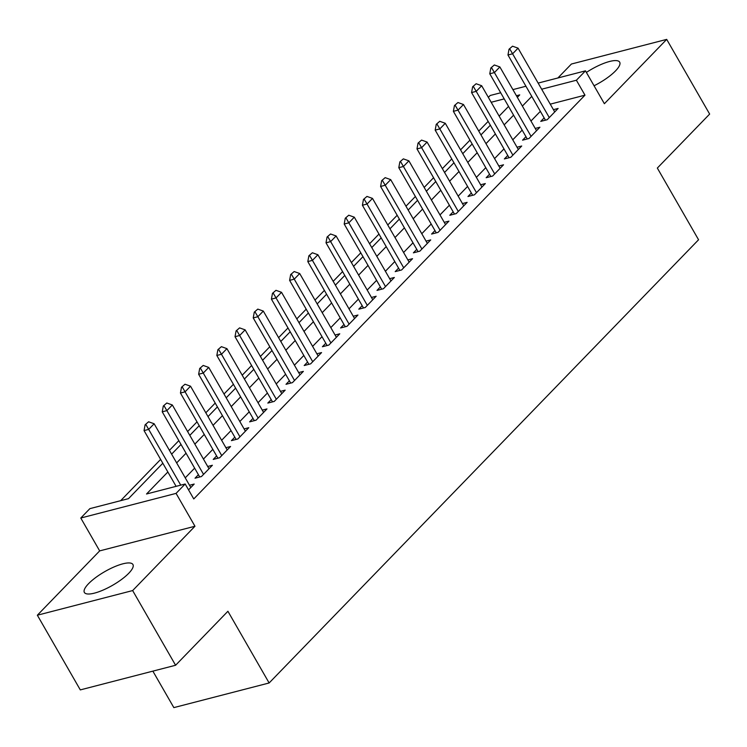 <?xml version="1.0" encoding="UTF-8"?>
<svg xmlns="http://www.w3.org/2000/svg" width="747" height="747" viewBox="0 0 747 747"><rect width="100%" height="100%" fill="white"/><g stroke="black" fill="none" stroke-linecap="round" stroke-linejoin="round"><path stroke-width="1.12" d="M594.061 85.765A28.012 7.872 -29.9 0 0 615.491 70.928A28.012 7.872 -29.9 0 0 619.683 62.16A28.012 7.872 -29.9 0 0 586.395 72.422M88.566 583.678A28.012 7.872 -29.9 0 0 84.374 592.446A28.012 7.872 -29.9 0 0 103.105 590.074A28.012 7.872 -29.9 0 0 128.745 573.285A28.012 7.872 -29.9 0 0 132.938 564.517A28.012 7.872 -29.9 0 0 114.198 566.88A28.012 7.872 -29.9 0 0 88.566 583.678M488.361 97.362L490.191 95.485L500.695 92.768M152.864 671.142L173.846 707.614L269.135 682.973L698.566 239.768L657.332 168.066L709.65 114.076L666.697 39.386L571.408 64.027L557.888 77.977M269.135 682.973L227.91 611.27L175.592 665.26L80.302 689.901L37.35 615.211L132.649 590.569L194.967 526.252L176.068 493.384L80.779 518.026L89.873 508.642L128.503 498.651L162.818 463.233M194.967 526.252L99.668 550.894L37.35 615.211M99.668 550.894L80.779 518.026M488.155 121.388L478.762 131.08M469.956 140.165L460.563 149.867M451.758 158.943L442.364 168.645M433.568 177.73L424.165 187.422M415.369 196.508L405.976 206.2M397.171 215.285L387.777 224.978M378.981 234.063L369.578 243.765M360.782 252.841L351.389 262.542M342.584 271.628L333.19 281.32M324.385 290.406L314.991 300.098M306.195 309.183L296.792 318.885M287.997 327.961L278.603 337.663M269.798 346.748L260.404 356.44M251.608 365.526L242.205 375.218M233.409 384.303L224.016 393.996M215.211 403.081L205.817 412.783M197.012 421.859L187.618 431.561M178.822 440.646L169.429 450.338M160.624 459.424L120.65 500.686M175.592 665.26L132.649 590.569M544.133 117.895L540.753 121.388L547.196 119.716L558.112 108.455L553.424 109.66M525.944 136.673L522.564 140.165L528.997 138.503L539.913 127.233L535.226 128.447M507.745 155.46L504.365 158.943L510.808 157.281L521.723 146.01L517.036 147.224M489.546 174.238L486.166 177.721L492.609 176.059L503.525 164.788L498.837 166.002M471.348 193.015L467.977 196.508L474.41 194.836L485.326 183.566L480.638 184.78M453.158 211.793L449.778 215.285L456.212 213.614L467.136 202.353L462.449 203.558M434.959 230.571L431.579 234.063L438.022 232.401L448.938 221.131L444.25 222.345M416.761 249.358L413.38 252.841L419.823 251.179L430.739 239.908L426.051 241.122M398.571 268.136L395.191 271.619L401.625 269.956L412.54 258.686L407.853 259.9M380.372 286.913L376.992 290.406L383.435 288.734L394.351 277.473L389.663 278.678M362.174 305.691L358.793 309.183L365.236 307.521L376.152 296.251L371.464 297.465M343.975 324.478L340.604 327.961L347.038 326.299L357.953 315.029L353.266 316.242M325.785 343.256L322.405 346.739L328.839 345.077L339.764 333.806L335.076 335.02M307.587 362.034L304.206 365.516L310.649 363.854L321.565 352.584L316.877 353.798M289.388 380.811L286.008 384.303L292.45 382.632L303.366 371.371L298.679 372.576M271.198 399.589L267.818 403.081L274.252 401.419L285.177 390.149L280.48 391.363M253 418.376L249.619 421.859L256.062 420.197L266.978 408.926L262.29 410.14M234.801 437.154L231.421 440.637L237.863 438.975L248.779 427.704L244.092 428.918M216.602 455.931L213.231 459.424L219.665 457.752L230.58 446.491L225.893 447.696M198.413 474.709L195.032 478.201L201.466 476.53L212.391 465.269L207.703 466.483M167.851 471.992L146.533 493.991L185.172 484L193.762 498.94L584.976 95.168L550.259 104.15M540.361 111.331L530.968 121.033M522.162 130.109L512.769 139.81M503.973 148.896L494.57 158.588M485.774 167.673L476.381 177.366M467.575 186.451L458.182 196.153M449.377 205.229L439.983 214.931M431.187 224.007L421.794 233.708M412.988 242.794L403.595 252.486M394.789 261.571L385.396 271.264M376.6 280.349L367.197 290.051M358.401 299.127L349.008 308.828M340.202 317.914L330.809 327.606M322.013 336.692L312.61 346.384M303.814 355.469L294.421 365.162M285.615 374.247L276.222 383.949M267.417 393.025L258.023 402.726M249.227 411.812L239.824 421.504M231.028 430.589L221.635 440.282M212.83 449.367L203.436 459.069M194.64 468.145L185.237 477.847M188.543 489.873L194.192 484.047L189.505 485.261M538.139 83.085L585.48 70.844L604.379 103.712L666.697 39.386M585.48 70.844L576.385 80.237L541.668 89.21M584.976 95.168L576.385 80.237M185.172 484L176.068 493.384M512.9 89.612L525.935 86.241M517.344 97.343L519.725 94.888L516.42 95.737M504.216 98.893L491.181 102.264M171.623 454.157L181.017 444.456M189.813 435.38L199.206 425.678M208.011 416.593L217.405 406.9M226.21 397.815L235.604 388.123M244.4 379.037L253.803 369.335M262.599 360.259L271.992 350.558M280.797 341.472L290.191 331.78M298.987 322.695L308.39 313.002M317.186 303.917L326.579 294.225M335.384 285.139L344.778 275.438M353.583 266.362L362.977 256.66M371.773 247.574L381.175 237.882M389.971 228.797L399.365 219.104M408.17 210.019L417.564 200.317M426.36 191.241L435.762 181.54M444.558 172.454L453.952 162.762M462.757 153.677L472.151 143.984M480.956 134.899L490.349 125.207M499.145 116.121L508.539 106.419M531.771 96.391L522.377 106.093M513.572 115.178L504.178 124.87M495.382 133.956L485.989 143.648M477.184 152.733L467.79 162.435M458.985 171.511L449.591 181.213M440.795 190.289L431.392 199.991M422.597 209.076L413.203 218.768M404.398 227.854L395.004 237.546M386.199 246.631L376.805 256.333M368.01 265.409L358.616 275.111M349.811 284.196L340.417 293.888M331.612 302.974L322.218 312.666M313.423 321.752L304.02 331.444M295.224 340.529L285.83 350.231M277.025 359.307L267.631 369.009M258.826 378.094L249.433 387.786M240.637 396.872L231.243 406.564M222.438 415.649L213.044 425.351M204.239 434.427L194.846 444.129M186.05 453.214L176.647 462.907M148.606 421.784L145.105 424.8L148.606 421.784L154.143 423.764L190.812 487.53M180.737 485.148L148.681 429.394L144.05 430.589L145.105 424.8M176.105 486.344L144.05 430.589M154.143 423.764L148.681 429.394L145.88 424.604M166.805 403.007L163.304 406.023L166.805 403.007L172.333 404.977L209.011 468.752M203.548 474.392L166.88 410.617L162.239 411.812L163.304 406.023M199.72 476.988L162.239 411.812M172.333 404.977L166.88 410.617L164.079 405.817M185.004 384.229L181.502 387.245L185.004 384.229L190.532 386.199L227.2 449.974M221.747 455.605L185.079 391.83L180.438 393.034L181.502 387.245M217.919 458.21L180.438 393.034M190.532 386.199L185.079 391.83L182.277 387.039M203.203 365.442L199.701 368.458L203.203 365.442L208.73 367.421L245.399 431.196M239.946 436.827L203.268 373.052L198.637 374.256L199.701 368.458M236.108 439.432L198.637 374.256M208.73 367.421L203.268 373.052L200.467 368.262M221.392 346.664L217.891 349.68L221.392 346.664L226.929 348.644L263.598 412.419M258.135 418.049L221.467 354.274L216.826 355.469L217.891 349.68M254.307 420.645L216.826 355.469M226.929 348.644L221.467 354.274L218.666 349.484M239.591 327.886L236.089 330.902L239.591 327.886L245.119 329.857L281.796 393.632M276.334 399.272L239.666 335.496L235.025 336.692L236.089 330.902M272.506 401.867L235.025 336.692M245.119 329.857L239.666 335.496L236.864 330.706M257.79 309.109L254.288 312.125L257.79 309.109L263.317 311.079L299.986 374.854M294.533 380.494L257.855 316.719L253.224 317.914L254.288 312.125M290.695 383.09L253.224 317.914M263.317 311.079L257.855 316.719L255.054 311.919M275.979 290.322L272.478 293.347L275.979 290.322L281.516 292.301L318.185 356.076M312.722 361.707L276.054 297.932L271.422 299.136L272.478 293.347M308.894 364.312L271.422 299.136M281.516 292.301L276.054 297.932L273.253 293.141M294.178 271.544L290.676 274.56L294.178 271.544L299.706 273.523L336.383 337.299M330.921 342.929L294.253 279.154L289.612 280.358L290.676 274.56M327.093 345.525L289.612 280.358M299.706 273.523L294.253 279.154L291.451 274.364M312.377 252.766L308.875 255.782L312.377 252.766L317.905 254.746L354.573 318.521M349.12 324.151L312.442 260.376L307.811 261.571L308.875 255.782M345.291 326.747L307.811 261.571M317.905 254.746L312.442 260.376L309.65 255.586M330.576 233.988L327.074 237.004L330.576 233.988L336.103 235.959L372.772 299.734M367.319 305.374L330.641 241.598L326.009 242.794L327.074 237.004M363.481 307.969L326.009 242.794M336.103 235.959L330.641 241.598L327.84 236.799M348.765 215.211L345.263 218.227L348.765 215.211L354.302 217.181L390.97 280.956M385.508 286.587L348.84 222.821L344.199 224.016L345.263 218.227M381.68 289.192L344.199 224.016M354.302 217.181L348.84 222.821L346.038 218.021M366.964 196.424L363.462 199.44L366.964 196.424L372.492 198.403L409.169 262.178M403.707 267.809L367.038 204.034L362.398 205.238L363.462 199.44M399.878 270.414L362.398 205.238M372.492 198.403L367.038 204.034L364.237 199.244M385.163 177.646L381.661 180.662L385.163 177.646L390.69 179.625L427.359 243.401M421.906 249.031L385.228 185.256L380.596 186.451L381.661 180.662M418.068 251.627L380.596 186.451M390.69 179.625L385.228 185.256L382.427 180.466M403.352 158.868L399.85 161.884L403.352 158.868L408.889 160.848L445.557 224.614M440.095 230.253L403.427 166.478L398.795 167.673L399.85 161.884M436.267 232.849L398.795 167.673M408.889 160.848L403.427 166.478L400.625 161.688M421.551 140.091L418.049 143.107L421.551 140.091L427.079 142.061L463.756 205.836M458.294 211.476L421.625 147.701L416.985 148.896L418.049 143.107M454.465 214.072L416.985 148.896M427.079 142.061L421.625 147.701L418.824 142.901M439.75 121.303L436.248 124.329L439.75 121.303L445.277 123.283L481.946 187.058M476.493 192.689L439.815 128.914L435.184 130.118L436.248 124.329M472.664 195.294L435.184 130.118M445.277 123.283L439.815 128.914L437.023 124.123M457.948 102.526L454.447 105.542L457.948 102.526L463.476 104.505L500.145 168.28M494.691 173.911L458.014 110.136L453.382 111.34L454.447 105.542M490.854 176.507L453.382 111.34M463.476 104.505L458.014 110.136L455.212 105.346M476.138 83.748L472.636 86.764L476.138 83.748L481.666 85.728L518.343 149.503M512.881 155.133L476.212 91.358L471.572 92.553L472.636 86.764M509.052 157.729L471.572 92.553M481.666 85.728L476.212 91.358L473.411 86.568M494.337 64.97L490.835 67.986L494.337 64.97L499.864 66.941L536.542 130.716M531.08 136.356L494.411 72.58L489.771 73.776L490.835 67.986M527.251 138.951L489.771 73.776M499.864 66.941L494.411 72.58L491.61 67.79M512.535 46.193L509.034 49.209L512.535 46.193L518.063 48.163L554.732 111.938M549.278 117.568L512.601 53.803L507.969 54.998L509.034 49.209M545.441 120.174L507.969 54.998M518.063 48.163L512.601 53.803L509.799 49.003"/></g></svg>

